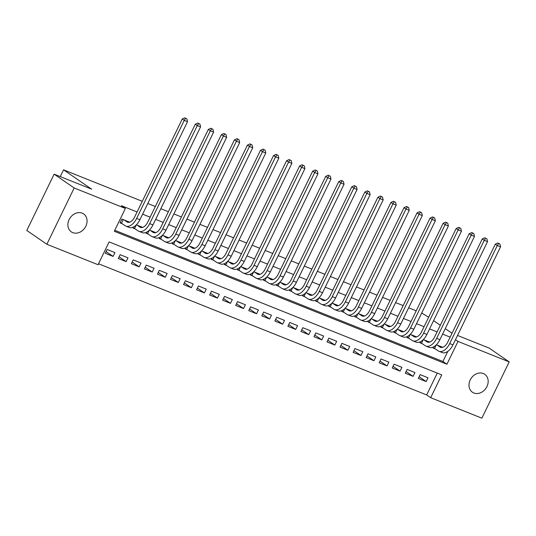 <?xml version="1.0" encoding="UTF-8"?>
<svg xmlns="http://www.w3.org/2000/svg" width="536" height="536" viewBox="0 0 536 536"><rect width="100%" height="100%" fill="white"/><g stroke="black" fill="none" stroke-linecap="round" stroke-linejoin="round"><path stroke-width="0.8" d="M82.202 213.16A10.881 8.918 -55.5 0 1 83.65 213.931A10.881 8.918 -55.5 0 1 85.358 227.11A10.881 8.918 -55.5 0 1 72.749 232.631A10.881 8.918 -55.5 0 1 71.308 231.86A10.881 8.918 -55.5 0 1 69.6 218.681A10.881 8.918 -55.5 0 1 82.202 213.16M483.305 373.518A10.881 8.918 -55.5 0 1 484.752 374.289A10.881 8.918 -55.5 0 1 486.46 387.468A10.881 8.918 -55.5 0 1 473.851 392.988A10.881 8.918 -55.5 0 1 472.41 392.211A10.881 8.918 -55.5 0 1 470.702 379.039A10.881 8.918 -55.5 0 1 483.305 373.518M481.871 418.167L430.676 397.699L441.751 374.885L109.136 241.91L98.055 264.724L46.86 244.255L74.182 187.975L125.384 208.444L114.302 231.264L446.923 364.239L458.005 341.425L509.2 361.894L481.871 418.167M98.524 263.752L426.663 394.938L430.676 397.699M74.182 187.975L54.129 174.167L26.8 230.447L46.86 244.255M129.672 222.172L121.886 219.056L120.037 222.862L122.322 223.773M142.71 227.385L136.358 224.845M155.755 232.597L149.397 230.058M168.8 237.817L162.441 235.27M181.845 243.029L175.486 240.49M194.89 248.242L188.531 245.702M207.935 253.461L201.576 250.915M220.979 258.674L214.621 256.134M234.018 263.886L227.666 261.347M247.063 269.106L240.704 266.56M260.107 274.318L253.749 271.779M273.152 279.531L266.794 276.991M286.197 284.75L279.839 282.204M299.242 289.963L292.884 287.423M312.287 295.175L305.929 292.636M325.325 300.395L318.974 297.849M338.37 305.607L332.012 303.068M351.415 310.82L345.057 308.28M364.46 316.039L358.102 313.493M377.505 321.252L371.147 318.712M390.55 326.464L384.191 323.925M403.595 331.684L397.236 329.138M416.633 336.896L410.281 334.357M429.678 342.109L423.319 339.569M419.145 376.741L426.147 381.565L418.321 378.436L420.17 374.63L427.996 377.759L426.147 381.565M406.1 371.528L413.102 376.352L405.276 373.224L407.125 369.418L414.951 372.547L413.102 376.352M393.055 366.316L400.064 371.133L392.231 368.004L394.081 364.205L401.906 367.334L400.064 371.133M380.011 361.097L387.019 365.921L379.193 362.792L381.036 358.986L388.861 362.115L387.019 365.921M366.966 355.884L373.974 360.708L366.148 357.579L367.991 353.773L375.816 356.902L373.974 360.708M353.928 350.671L360.929 355.489L353.103 352.36L354.946 348.561L362.778 351.69L360.929 355.489M340.883 345.452L347.884 350.276L340.059 347.147L341.908 343.348L349.733 346.477L347.884 350.276M327.838 340.239L334.839 345.063L327.014 341.935L328.863 338.129L336.688 341.258L334.839 345.063M314.793 335.027L321.794 339.844L313.969 336.715L315.818 332.916L323.644 336.045L321.794 339.844M301.748 329.808L308.756 334.632L300.924 331.503L302.773 327.704L310.599 330.833L308.756 334.632M288.703 324.595L295.711 329.419L287.886 326.29L289.728 322.484L297.554 325.613L295.711 329.419M275.658 319.382L282.666 324.2L274.841 321.071L276.683 317.272L284.509 320.401L282.666 324.2M262.62 314.163L269.621 318.987L261.796 315.858L263.638 312.059L271.471 315.188L269.621 318.987M249.575 308.95L256.577 313.774L248.751 310.646L250.6 306.84L258.426 309.969L256.577 313.774M236.53 303.738L243.532 308.555L235.706 305.426L237.555 301.627L245.381 304.756L243.532 308.555M223.485 298.519L230.487 303.343L222.661 300.214L224.51 296.415L232.336 299.544L230.487 303.343M210.44 293.306L217.449 298.13L209.616 295.001L211.465 291.195L219.291 294.324L217.449 298.13M197.395 288.093L204.404 292.911L196.578 289.782L198.421 285.983L206.246 289.112L204.404 292.911M184.35 282.874L191.359 287.698L183.533 284.569L185.376 280.77L193.201 283.899L191.359 287.698M171.312 277.661L178.314 282.485L170.488 279.356L172.331 275.551L180.163 278.68L178.314 282.485M158.267 272.449L165.269 277.266L157.443 274.137L159.293 270.338L167.118 273.467L165.269 277.266M145.222 267.23L152.224 272.054L144.398 268.925L146.248 265.126L154.073 268.255L152.224 272.054M132.178 262.017L139.179 266.841L131.354 263.712L133.203 259.906L141.028 263.035L139.179 266.841M119.133 256.804L126.141 261.622L118.309 258.493L120.158 254.694L127.983 257.823L126.141 261.622M426.663 394.938L437.269 373.096M114.939 252.61L107.113 249.481L105.27 253.28L113.096 256.409L114.939 252.61M450.153 337.124L442.609 334.109M437.108 331.911L429.571 328.896M424.063 326.699L416.526 323.684M411.018 321.479L403.481 318.464M397.98 316.267L390.436 313.252M384.935 311.054L377.391 308.039M371.89 305.835L364.346 302.82M358.845 300.622L351.301 297.607M345.8 295.41L338.263 292.395M332.755 290.19L325.218 287.175M319.711 284.978L312.173 281.963M306.672 279.765L299.128 276.75M293.627 274.546L286.083 271.531M280.583 269.333L273.038 266.318M267.538 264.121L259.994 261.106M254.493 258.901L246.955 255.886M241.448 253.689L233.91 250.674M228.403 248.476L220.865 245.461M215.365 243.264L207.821 240.242M202.32 238.044L194.776 235.029M189.275 232.832L181.731 229.817M176.23 227.619L168.686 224.604M163.185 222.4L155.648 219.385M150.14 217.187L142.603 214.172M137.095 211.975L121.371 205.683L125.384 208.444M114.771 230.292L442.91 361.478L447.821 351.361M442.723 347.328L436.364 344.782M433.664 346.846L433.095 348.018L435.379 348.929M420.619 341.633L420.05 342.799L422.335 343.717M407.574 336.414L407.005 337.586L409.29 338.497M394.53 331.201L393.96 332.374L396.245 333.285M381.485 325.989L380.915 327.154L383.2 328.072M368.44 320.769L367.877 321.942L370.155 322.853M355.402 315.557L354.832 316.729L357.11 317.64M342.357 310.344L341.787 311.51L344.072 312.428M329.312 305.125L328.742 306.297L331.027 307.208M316.267 299.912L315.697 301.085L317.982 301.996M303.222 294.7L302.652 295.865L304.937 296.783M290.177 289.48L289.608 290.653L291.892 291.564M277.132 284.268L276.569 285.44L278.847 286.351M264.094 279.055L263.524 280.221L265.802 281.139M251.049 273.836L250.48 275.008L252.764 275.919M238.004 268.623L237.435 269.796L239.719 270.707M224.959 263.411L224.39 264.576L226.674 265.494M211.914 258.191L211.345 259.364L213.63 260.275M198.869 252.979L198.3 254.151L200.585 255.062M185.825 247.766L185.262 248.932L187.54 249.85M172.786 242.547L172.217 243.719L174.495 244.63M159.741 237.334L159.172 238.507L161.457 239.418M146.697 232.121L146.127 233.287L148.412 234.205M133.652 226.902L133.082 228.075L135.367 228.986M54.129 174.167L91.629 189.161L63.55 169.825L60.253 176.619M63.55 169.825L142.281 201.302M147.782 203.499L155.326 206.514M160.827 208.718L168.364 211.733M173.872 213.931L181.409 216.946M186.91 219.144L194.454 222.159M199.955 224.363L207.499 227.378M213 229.576L220.544 232.59M226.045 234.788L233.589 237.803M239.09 240.007L246.634 243.022M252.134 245.22L259.672 248.235M265.179 250.433L272.717 253.448M278.218 255.652L285.762 258.667M291.262 260.865L298.807 263.88M304.307 266.077L311.851 269.092M317.352 271.296L324.896 274.311M330.397 276.509L337.941 279.524M343.442 281.722L350.98 284.737M356.487 286.941L364.024 289.956M369.525 292.154L377.069 295.169M382.57 297.366L390.114 300.381M395.615 302.585L403.159 305.6M408.66 307.798L416.204 310.813M421.705 313.011L428.646 317.258M457.536 335.449L489.14 348.078L509.2 361.894M455.479 339.683L458.005 341.425M445.248 328.689L452.036 333.245M440.324 325.298L433.57 320.649M442.91 361.478L446.923 364.239M106.088 251.585L113.096 256.409M437.222 345.124L439.989 347.033A8.502 4.791 -68.2 0 0 440.525 347.321A8.502 4.791 -68.2 0 0 447.694 342.189L495.298 244.155L497.837 242.989L499.941 244.061L497.837 242.989M440.485 346.43L442.019 347.489M499.941 244.061L500.564 246.841L497.301 245.542L449.704 343.569A12.75 7.182 111.8 0 1 438.951 351.268A12.75 7.182 111.8 0 1 438.147 350.832L433.282 347.63M500.564 246.841L452.96 344.876A12.75 7.182 111.8 0 1 442.213 352.567L438.951 351.268M498.641 243.538L497.301 245.542L495.298 244.155M436.264 344.889L434.569 348.373M424.177 339.911L426.944 341.814A8.502 4.791 -68.2 0 0 427.487 342.102A8.502 4.791 -68.2 0 0 434.649 336.976L482.253 238.942L484.792 237.77L486.902 238.848L484.792 237.77M427.44 341.218L428.974 342.276M486.902 238.848L487.519 241.629L484.256 240.322L436.659 338.357A12.75 7.182 111.8 0 1 425.906 346.055A12.75 7.182 111.8 0 1 425.102 345.62L420.237 342.417M487.519 241.629L439.915 339.656A12.75 7.182 111.8 0 1 429.168 347.355L425.906 346.055M485.596 238.326L484.256 240.322L482.253 238.942M423.219 339.67L421.524 343.161M411.132 334.699L413.906 336.601A8.502 4.791 -68.2 0 0 414.442 336.889A8.502 4.791 -68.2 0 0 421.604 331.757L469.208 233.73L471.747 232.557L473.858 233.629L471.747 232.557M414.395 335.998L415.936 337.057M473.858 233.629L474.474 236.416L471.211 235.11L423.614 333.137A12.75 7.182 111.8 0 1 412.861 340.836A12.75 7.182 111.8 0 1 412.057 340.407L407.193 337.204M474.474 236.416L426.877 334.444A12.75 7.182 111.8 0 1 416.124 342.142L412.861 340.836M472.551 233.106L471.211 235.11L469.208 233.73M410.174 334.457L408.479 337.941M398.094 329.479L400.861 331.389A8.502 4.791 -68.2 0 0 401.397 331.677A8.502 4.791 -68.2 0 0 408.566 326.545L456.163 228.51L458.702 227.344L460.813 228.416L458.702 227.344M401.35 330.786L402.891 331.844M460.813 228.416L461.429 231.197L458.173 229.897L410.569 327.925A12.75 7.182 111.8 0 1 399.816 335.623A12.75 7.182 111.8 0 1 399.012 335.188L394.148 331.985M461.429 231.197L413.832 329.231A12.75 7.182 111.8 0 1 403.079 336.923L399.816 335.623M459.506 227.894L458.173 229.897L456.163 228.51M397.129 329.245L395.441 332.729M385.049 324.267L387.816 326.169A8.502 4.791 -68.2 0 0 388.352 326.458A8.502 4.791 -68.2 0 0 395.521 321.332L443.118 223.298L445.664 222.125L447.768 223.204L445.664 222.125M388.305 325.573L389.846 326.632M447.768 223.204L448.384 225.984L445.128 224.678L397.524 322.712A12.75 7.182 111.8 0 1 386.778 330.411A12.75 7.182 111.8 0 1 385.967 329.975L381.103 326.772M448.384 225.984L400.787 324.012A12.75 7.182 111.8 0 1 390.034 331.71L386.778 330.411M446.461 222.681L445.128 224.678L443.118 223.298M384.084 324.025L382.396 327.516M372.004 319.054L374.771 320.957A8.502 4.791 -68.2 0 0 375.307 321.245A8.502 4.791 -68.2 0 0 382.476 316.113L430.08 218.085L432.619 216.913L434.723 217.985L432.619 216.913M375.267 320.354L376.801 321.412M434.723 217.985L435.346 220.772L432.083 219.465L384.48 317.493A12.75 7.182 111.8 0 1 373.733 325.191A12.75 7.182 111.8 0 1 372.922 324.762L368.058 321.56M435.346 220.772L387.742 318.799A12.75 7.182 111.8 0 1 376.989 326.498L373.733 325.191M433.416 217.462L432.083 219.465L430.08 218.085M371.039 318.813L369.351 322.297M358.959 313.835L361.726 315.744A8.502 4.791 -68.2 0 0 362.262 316.032A8.502 4.791 -68.2 0 0 369.431 310.9L417.035 212.866L419.574 211.7L421.678 212.772L419.574 211.7M362.222 315.141L363.756 316.2M421.678 212.772L422.301 215.552L419.038 214.253L371.435 312.28A12.75 7.182 111.8 0 1 360.688 319.979A12.75 7.182 111.8 0 1 359.884 319.543L355.02 316.341M422.301 215.552L374.698 313.587A12.75 7.182 111.8 0 1 363.951 321.278L360.688 319.979M420.378 212.249L419.038 214.253L417.035 212.866M358.001 313.6L356.306 317.084M345.914 308.622L348.681 310.525A8.502 4.791 -68.2 0 0 349.217 310.813A8.502 4.791 -68.2 0 0 356.386 305.688L403.99 207.653L406.529 206.481L408.633 207.559L406.529 206.481M349.177 309.929L350.712 310.987M408.633 207.559L409.256 210.34L405.993 209.033L358.396 307.068A12.75 7.182 111.8 0 1 347.643 314.766A12.75 7.182 111.8 0 1 346.839 314.331L341.975 311.128M409.256 210.34L361.653 308.368A12.75 7.182 111.8 0 1 350.906 316.066L347.643 314.766M407.333 207.037L405.993 209.033L403.99 207.653M344.956 308.381L343.261 311.872M332.869 303.41L335.637 305.312A8.502 4.791 -68.2 0 0 336.179 305.6A8.502 4.791 -68.2 0 0 343.342 300.468L390.945 202.44L393.484 201.268L395.595 202.34L393.484 201.268M336.132 304.709L337.667 305.768M395.595 202.34L396.211 205.127L392.948 203.821L345.352 301.848A12.75 7.182 111.8 0 1 334.598 309.547A12.75 7.182 111.8 0 1 333.794 309.118L328.93 305.915M396.211 205.127L348.608 303.155A12.75 7.182 111.8 0 1 337.861 310.853L334.598 309.547M394.288 201.817L392.948 203.821L390.945 202.44M331.911 303.168L330.216 306.652M319.825 298.19L322.598 300.1A8.502 4.791 -68.2 0 0 323.134 300.388A8.502 4.791 -68.2 0 0 330.297 295.256L377.9 197.228L380.439 196.055L382.55 197.127L380.439 196.055M323.087 299.497L324.628 300.555M382.55 197.127L383.166 199.908L379.903 198.608L332.307 296.636A12.75 7.182 111.8 0 1 321.553 304.334A12.75 7.182 111.8 0 1 320.749 303.899L315.885 300.696M383.166 199.908L335.57 297.942A12.75 7.182 111.8 0 1 324.816 305.634L321.553 304.334M381.243 196.605L379.903 198.608L377.9 197.228M318.866 297.956L317.171 301.44M306.786 292.978L309.553 294.88A8.502 4.791 -68.2 0 0 310.089 295.169A8.502 4.791 -68.2 0 0 317.258 290.043L364.855 192.009L367.395 190.836L369.505 191.915L367.395 190.836M310.043 294.284L311.584 295.343M369.505 191.915L370.121 194.695L366.865 193.389L319.262 291.423A12.75 7.182 111.8 0 1 308.508 299.122A12.75 7.182 111.8 0 1 307.704 298.686L302.84 295.483M370.121 194.695L322.525 292.723A12.75 7.182 111.8 0 1 311.771 300.421L308.508 299.122M368.198 191.392L366.865 193.389L364.855 192.009M305.822 292.736L304.133 296.227M293.741 287.765L296.509 289.668A8.502 4.791 -68.2 0 0 297.045 289.956A8.502 4.791 -68.2 0 0 304.214 284.824L351.81 186.796L354.356 185.624L356.46 186.696L354.356 185.624M296.998 289.065L298.539 290.123M356.46 186.696L357.077 189.483L353.82 188.176L306.217 286.204A12.75 7.182 111.8 0 1 295.47 293.902A12.75 7.182 111.8 0 1 294.659 293.473L289.795 290.271M357.077 189.483L309.48 287.51A12.75 7.182 111.8 0 1 298.726 295.209L295.47 293.902M355.154 186.173L353.82 188.176L351.81 186.796M292.777 287.524L291.088 291.008M280.697 282.546L283.464 284.455A8.502 4.791 -68.2 0 0 284 284.743A8.502 4.791 -68.2 0 0 291.169 279.611L338.772 181.583L341.311 180.411L343.415 181.483L341.311 180.411M283.959 283.852L285.494 284.911M343.415 181.483L344.038 184.263L340.775 182.964L293.172 280.991A12.75 7.182 111.8 0 1 282.425 288.69A12.75 7.182 111.8 0 1 281.614 288.254L276.75 285.052M344.038 184.263L296.435 282.298A12.75 7.182 111.8 0 1 285.681 289.989L282.425 288.69M342.109 180.96L340.775 182.964L338.772 181.583M279.732 282.311L278.043 285.795M267.652 277.333L270.419 279.236A8.502 4.791 -68.2 0 0 270.955 279.524A8.502 4.791 -68.2 0 0 278.124 274.399L325.727 176.364L328.267 175.192L330.37 176.27L328.267 175.192M270.915 278.64L272.449 279.698M330.37 176.27L330.993 179.051L327.731 177.744L280.127 275.779A12.75 7.182 111.8 0 1 269.38 283.477A12.75 7.182 111.8 0 1 268.576 283.041L263.712 279.839M330.993 179.051L283.39 277.079A12.75 7.182 111.8 0 1 272.643 284.777L269.38 283.477M329.07 175.748L327.731 177.744L325.727 176.364M266.694 277.092L264.998 280.583M254.607 272.12L257.374 274.023A8.502 4.791 -68.2 0 0 257.91 274.311A8.502 4.791 -68.2 0 0 265.079 269.179L312.682 171.151L315.222 169.979L317.325 171.051L315.222 169.979M257.87 273.42L259.404 274.479M317.325 171.051L317.949 173.838L314.686 172.532L267.089 270.559A12.75 7.182 111.8 0 1 256.335 278.258A12.75 7.182 111.8 0 1 255.531 277.829L250.667 274.626M317.949 173.838L270.345 271.866A12.75 7.182 111.8 0 1 259.598 279.564L256.335 278.258M316.026 170.528L314.686 172.532L312.682 171.151M253.649 271.879L251.954 275.363M241.562 266.901L244.329 268.811A8.502 4.791 -68.2 0 0 244.872 269.099A8.502 4.791 -68.2 0 0 252.034 263.967L299.637 165.939L302.177 164.766L304.287 165.838L302.177 164.766M244.825 268.208L246.359 269.266M304.287 165.838L304.904 168.619L301.641 167.319L254.044 265.347A12.75 7.182 111.8 0 1 243.29 273.045A12.75 7.182 111.8 0 1 242.486 272.61L237.622 269.407M304.904 168.619L257.3 266.653A12.75 7.182 111.8 0 1 246.553 274.345L243.29 273.045M302.981 165.316L301.641 167.319L299.637 165.939M240.604 266.667L238.909 270.151M228.517 261.689L231.291 263.591A8.502 4.791 -68.2 0 0 231.827 263.886A8.502 4.791 -68.2 0 0 238.989 258.754L286.593 160.72L289.132 159.547L291.242 160.626L289.132 159.547M231.78 262.995L233.321 264.054M291.242 160.626L291.859 163.406L288.596 162.1L240.999 260.134A12.75 7.182 111.8 0 1 230.245 267.833A12.75 7.182 111.8 0 1 229.442 267.397L224.577 264.194M291.859 163.406L244.262 261.434A12.75 7.182 111.8 0 1 233.508 269.132L230.245 267.833M289.936 160.103L288.596 162.1L286.593 160.72M227.559 261.447L225.864 264.938M215.479 256.476L218.246 258.379A8.502 4.791 -68.2 0 0 218.782 258.667A8.502 4.791 -68.2 0 0 225.951 253.535L273.548 155.507L276.087 154.334L278.197 155.406L276.087 154.334M218.735 257.776L220.276 258.834M278.197 155.406L278.814 158.194L275.558 156.887L227.954 254.915A12.75 7.182 111.8 0 1 217.201 262.613A12.75 7.182 111.8 0 1 216.397 262.184L211.532 258.982M278.814 158.194L231.217 256.221A12.75 7.182 111.8 0 1 220.464 263.92L217.201 262.613M276.891 154.884L275.558 156.887L273.548 155.507M214.514 256.235L212.826 259.719M202.434 251.257L205.201 253.166A8.502 4.791 -68.2 0 0 205.737 253.454A8.502 4.791 -68.2 0 0 212.906 248.322L260.503 150.294L263.049 149.122L265.153 150.194L263.049 149.122M205.69 252.563L207.231 253.622M265.153 150.194L265.769 152.974L262.513 151.675L214.909 249.702A12.75 7.182 111.8 0 1 204.162 257.401A12.75 7.182 111.8 0 1 203.352 256.965L198.488 253.769M265.769 152.974L218.172 251.009A12.75 7.182 111.8 0 1 207.419 258.7L204.162 257.401M263.846 149.671L262.513 151.675L260.503 150.294M201.469 251.022L199.781 254.506M189.389 246.044L192.156 247.947A8.502 4.791 -68.2 0 0 192.692 248.242A8.502 4.791 -68.2 0 0 199.861 243.11L247.465 145.075L250.004 143.903L252.108 144.981L250.004 143.903M192.652 247.351L194.186 248.409M252.108 144.981L252.731 147.762L249.468 146.455L201.864 244.49A12.75 7.182 111.8 0 1 191.118 252.188A12.75 7.182 111.8 0 1 190.307 251.753L185.443 248.55M252.731 147.762L205.127 245.79A12.75 7.182 111.8 0 1 194.374 253.488L191.118 252.188M250.801 144.459L249.468 146.455L247.465 145.075M188.424 245.803L186.736 249.294M176.344 240.832L179.111 242.734A8.502 4.791 -68.2 0 0 179.647 243.022A8.502 4.791 -68.2 0 0 186.816 237.89L234.42 139.863L236.959 138.69L239.063 139.762L236.959 138.69M179.607 242.131L181.141 243.19M239.063 139.762L239.686 142.549L236.423 141.243L188.819 239.27A12.75 7.182 111.8 0 1 178.073 246.969A12.75 7.182 111.8 0 1 177.269 246.54L172.404 243.337M239.686 142.549L192.082 240.577A12.75 7.182 111.8 0 1 181.335 248.275L178.073 246.969M237.763 139.239L236.423 141.243L234.42 139.863M175.386 240.59L173.691 244.074M163.299 235.612L166.066 237.522A8.502 4.791 -68.2 0 0 166.602 237.81A8.502 4.791 -68.2 0 0 173.771 232.678L221.375 134.65L223.914 133.477L226.018 134.549L223.914 133.477M166.562 236.919L168.096 237.977M226.018 134.549L226.641 137.33L223.378 136.03L175.781 234.058A12.75 7.182 111.8 0 1 165.028 241.756A12.75 7.182 111.8 0 1 164.224 241.321L159.359 238.125M226.641 137.33L179.037 235.364A12.75 7.182 111.8 0 1 168.291 243.063L165.028 241.756M224.718 134.027L223.378 136.03L221.375 134.65M162.341 235.378L160.646 238.862M150.254 230.4L153.021 232.309A8.502 4.791 -68.2 0 0 153.564 232.597A8.502 4.791 -68.2 0 0 160.726 227.465L208.33 129.431L210.869 128.258L212.98 129.337L210.869 128.258M153.517 231.706L155.051 232.765M212.98 129.337L213.596 132.117L210.333 130.811L162.736 228.845A12.75 7.182 111.8 0 1 151.983 236.544A12.75 7.182 111.8 0 1 151.179 236.108L146.315 232.905M213.596 132.117L165.993 230.145A12.75 7.182 111.8 0 1 155.246 237.843L151.983 236.544M211.673 128.814L210.333 130.811L208.33 129.431M149.296 230.158L147.601 233.649M137.209 225.187L139.983 227.09A8.502 4.791 -68.2 0 0 140.519 227.378A8.502 4.791 -68.2 0 0 147.681 222.246L195.285 124.218L197.824 123.046L199.935 124.118L197.824 123.046M140.472 226.487L142.013 227.545M199.935 124.118L200.551 126.905L197.288 125.598L149.691 223.626A12.75 7.182 111.8 0 1 138.938 231.324A12.75 7.182 111.8 0 1 138.134 230.895L133.27 227.693M200.551 126.905L152.954 224.932A12.75 7.182 111.8 0 1 142.201 232.631L138.938 231.324M198.628 123.595L197.288 125.598L195.285 124.218M136.251 224.946L134.556 228.43M124.171 219.968L126.938 221.877A8.502 4.791 -68.2 0 0 127.474 222.165A8.502 4.791 -68.2 0 0 134.643 217.033L182.24 119.005L184.779 117.833L186.89 118.905L184.779 117.833M127.427 221.274L128.968 222.333M186.89 118.905L187.506 121.685L184.25 120.386L136.647 218.413A12.75 7.182 111.8 0 1 125.893 226.112A12.75 7.182 111.8 0 1 125.089 225.676L120.225 222.48M187.506 121.685L139.909 219.72A12.75 7.182 111.8 0 1 129.156 227.418L125.893 226.112M185.583 118.382L184.25 120.386L182.24 119.005M123.267 219.613L121.518 223.217M441.115 347.482L439.989 347.033M452.96 344.876L449.704 343.569M428.07 342.27L426.944 341.814M439.915 339.656L436.659 338.357M415.025 337.05L413.906 336.601M426.877 334.444L423.614 333.137M401.987 331.838L400.861 331.389M413.832 329.231L410.569 327.925M388.942 326.625L387.816 326.169M400.787 324.012L397.524 322.712M375.897 321.406L374.771 320.957M387.742 318.799L384.48 317.493M362.852 316.193L361.726 315.744M374.698 313.587L371.435 312.28M349.807 310.981L348.681 310.525M361.653 308.368L358.396 307.068M336.762 305.761L335.637 305.312M348.608 303.155L345.352 301.848M323.717 300.549L322.598 300.1M335.57 297.942L332.307 296.636M310.679 295.336L309.553 294.88M322.525 292.723L319.262 291.423M297.634 290.117L296.509 289.668M309.48 287.51L306.217 286.204M284.589 284.904L283.464 284.455M296.435 282.298L293.172 280.991M271.544 279.692L270.419 279.236M283.39 277.079L280.127 275.779M258.499 274.472L257.374 274.023M270.345 271.866L267.089 270.559M245.455 269.26L244.329 268.811M257.3 266.653L254.044 265.347M232.41 264.047L231.291 263.591M244.262 261.434L240.999 260.134M219.371 258.828L218.246 258.379M231.217 256.221L227.954 254.915M206.327 253.615L205.201 253.166M218.172 251.009L214.909 249.702M193.282 248.403L192.156 247.947M205.127 245.79L201.864 244.49M180.237 243.183L179.111 242.734M192.082 240.577L188.819 239.27M167.192 237.971L166.066 237.522M179.037 235.364L175.781 234.058M154.147 232.758L153.021 232.309M165.993 230.145L162.736 228.845M141.102 227.539L139.983 227.09M152.954 224.932L149.691 223.626M128.064 222.326L126.938 221.877M139.909 219.72L136.647 218.413"/></g></svg>
